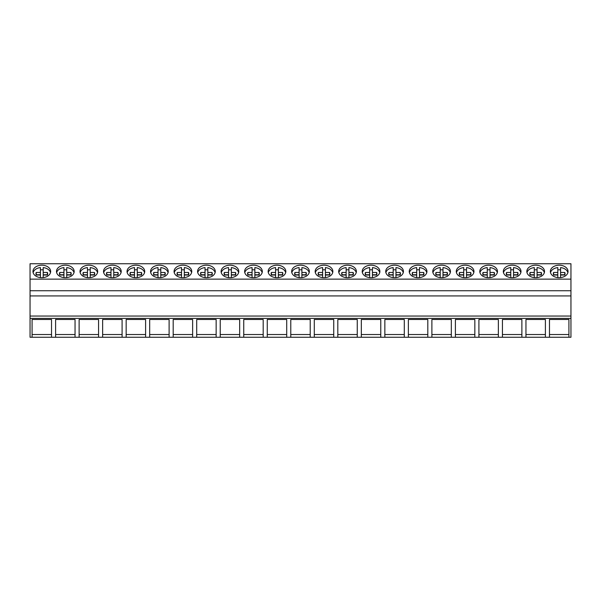 <?xml version="1.0" encoding="UTF-8"?>
<svg xmlns="http://www.w3.org/2000/svg" width="601" height="601" viewBox="0 0 601 601"><rect width="100%" height="100%" fill="white"/><g stroke="black" fill="none" stroke-linecap="round" stroke-linejoin="round"><path stroke-width="0.9" d="M30.05 318.38L30.05 337.251L32.086 337.251L32.086 319.477L51.528 319.477L51.528 337.251L55.608 337.251L55.608 319.477L75.05 319.477L75.05 337.251L79.122 337.251L79.122 319.477L98.564 319.477L98.564 337.251L102.636 337.251L102.636 319.477L122.086 319.477L122.086 337.251L126.157 337.251L126.157 319.477L145.6 319.477L145.6 337.251L149.672 337.251L149.672 319.477L169.114 319.477L169.114 337.251L173.193 337.251L173.193 319.477L192.636 319.477L192.636 337.251L196.707 337.251L196.707 319.477L216.15 319.477L216.15 337.251L220.229 337.251L220.229 319.477L239.671 319.477L239.671 337.251L243.743 337.251L243.743 319.477L263.185 319.477L263.185 337.251L267.257 337.251L267.257 319.477L286.707 319.477L286.707 337.251L290.779 337.251L290.779 319.477L310.221 319.477L310.221 337.251L314.293 337.251L314.293 319.477L333.743 319.477L333.743 337.251L337.815 337.251L337.815 319.477L357.257 319.477L357.257 337.251L361.329 337.251L361.329 319.477L380.771 319.477L380.771 337.251L384.85 337.251L384.85 319.477L404.293 319.477L404.293 337.251L408.364 337.251L408.364 319.477L427.807 319.477L427.807 337.251L431.886 337.251L431.886 319.477L451.328 319.477L451.328 337.251L455.4 337.251L455.4 319.477L474.843 319.477L474.843 337.251L478.914 337.251L478.914 319.477L498.364 319.477L498.364 337.251L502.436 337.251L502.436 319.477L521.878 319.477L521.878 337.251L525.95 337.251L525.95 319.477L545.392 319.477L545.392 337.251L549.472 337.251L549.472 319.477L568.914 319.477L568.914 337.251L570.95 337.251L570.95 316.051L30.05 316.051L30.05 318.38L570.95 318.38M30.05 279.134L570.95 279.134L570.95 263.749L30.05 263.749L30.05 316.051M568.914 337.251L549.472 337.251M545.392 337.251L525.95 337.251M521.878 337.251L502.436 337.251M498.364 337.251L478.914 337.251M474.843 337.251L455.4 337.251M451.328 337.251L431.886 337.251M427.807 337.251L408.364 337.251M404.293 337.251L384.85 337.251M380.771 337.251L361.329 337.251M357.257 337.251L337.815 337.251M333.743 337.251L314.293 337.251M310.221 337.251L290.779 337.251M286.707 337.251L267.257 337.251M263.185 337.251L243.743 337.251M239.671 337.251L220.229 337.251M216.15 337.251L196.707 337.251M192.636 337.251L173.193 337.251M169.114 337.251L149.672 337.251M145.6 337.251L126.157 337.251M122.086 337.251L102.636 337.251M98.564 337.251L79.122 337.251M75.05 337.251L55.608 337.251M51.528 337.251L32.086 337.251M30.05 295.932L570.95 295.932L570.95 316.051M30.05 290.741L570.95 290.741L570.95 295.932M570.95 279.134L570.95 290.741M41.807 277.692A8.842 6.25 0 0 0 50.649 271.442A8.842 6.25 0 0 0 41.807 265.191A8.842 6.25 0 0 0 32.965 271.442A8.842 6.25 0 0 0 41.807 277.692M488.636 265.191A8.842 6.25 0 0 0 479.793 271.442A8.842 6.25 0 0 0 488.636 277.692A8.842 6.25 0 0 0 497.478 271.442A8.842 6.25 0 0 0 488.636 265.191M512.157 265.191A8.842 6.25 0 0 0 503.315 271.442A8.842 6.25 0 0 0 512.157 277.692A8.842 6.25 0 0 0 520.999 271.442A8.842 6.25 0 0 0 512.157 265.191M300.5 265.191A8.842 6.25 0 0 0 291.658 271.442A8.842 6.25 0 0 0 300.5 277.692A8.842 6.25 0 0 0 309.342 271.442A8.842 6.25 0 0 0 300.5 265.191M182.914 265.191A8.842 6.25 0 0 0 174.072 271.442A8.842 6.25 0 0 0 182.914 277.692A8.842 6.25 0 0 0 191.757 271.442A8.842 6.25 0 0 0 182.914 265.191M206.428 265.191A8.842 6.25 0 0 0 197.586 271.442A8.842 6.25 0 0 0 206.428 277.692A8.842 6.25 0 0 0 215.271 271.442A8.842 6.25 0 0 0 206.428 265.191M229.95 265.191A8.842 6.25 0 0 0 221.108 271.442A8.842 6.25 0 0 0 229.95 277.692A8.842 6.25 0 0 0 238.792 271.442A8.842 6.25 0 0 0 229.95 265.191M88.843 265.191A8.842 6.25 0 0 0 80.001 271.442A8.842 6.25 0 0 0 88.843 277.692A8.842 6.25 0 0 0 97.685 271.442A8.842 6.25 0 0 0 88.843 265.191M65.329 277.692A8.842 6.25 0 0 0 74.171 271.442A8.842 6.25 0 0 0 65.329 265.191A8.842 6.25 0 0 0 56.486 271.442A8.842 6.25 0 0 0 65.329 277.692M135.879 265.191A8.842 6.25 0 0 0 127.036 271.442A8.842 6.25 0 0 0 135.879 277.692A8.842 6.25 0 0 0 144.721 271.442A8.842 6.25 0 0 0 135.879 265.191M112.364 265.191A8.842 6.25 0 0 0 103.522 271.442A8.842 6.25 0 0 0 112.364 277.692A8.842 6.25 0 0 0 121.207 271.442A8.842 6.25 0 0 0 112.364 265.191M159.393 277.692A8.842 6.25 0 0 0 168.235 271.442A8.842 6.25 0 0 0 159.393 265.191A8.842 6.25 0 0 0 150.55 271.442A8.842 6.25 0 0 0 159.393 277.692M324.014 265.191A8.842 6.25 0 0 0 315.172 271.442A8.842 6.25 0 0 0 324.014 277.692A8.842 6.25 0 0 0 332.856 271.442A8.842 6.25 0 0 0 324.014 265.191M371.05 265.191A8.842 6.25 0 0 0 362.208 271.442A8.842 6.25 0 0 0 371.05 277.692A8.842 6.25 0 0 0 379.892 271.442A8.842 6.25 0 0 0 371.05 265.191M394.572 265.191A8.842 6.25 0 0 0 385.729 271.442A8.842 6.25 0 0 0 394.572 277.692A8.842 6.25 0 0 0 403.414 271.442A8.842 6.25 0 0 0 394.572 265.191M418.086 265.191A8.842 6.25 0 0 0 409.243 271.442A8.842 6.25 0 0 0 418.086 277.692A8.842 6.25 0 0 0 426.928 271.442A8.842 6.25 0 0 0 418.086 265.191M276.986 265.191A8.842 6.25 0 0 0 268.144 271.442A8.842 6.25 0 0 0 276.986 277.692A8.842 6.25 0 0 0 285.828 271.442A8.842 6.25 0 0 0 276.986 265.191M253.464 277.692A8.842 6.25 0 0 0 262.306 271.442A8.842 6.25 0 0 0 253.464 265.191A8.842 6.25 0 0 0 244.622 271.442A8.842 6.25 0 0 0 253.464 277.692M347.536 277.692A8.842 6.25 0 0 0 356.378 271.442A8.842 6.25 0 0 0 347.536 265.191A8.842 6.25 0 0 0 338.694 271.442A8.842 6.25 0 0 0 347.536 277.692M441.607 277.692A8.842 6.25 0 0 0 450.45 271.442A8.842 6.25 0 0 0 441.607 265.191A8.842 6.25 0 0 0 432.765 271.442A8.842 6.25 0 0 0 441.607 277.692M535.671 277.692A8.842 6.25 0 0 0 544.514 271.442A8.842 6.25 0 0 0 535.671 265.191A8.842 6.25 0 0 0 526.829 271.442A8.842 6.25 0 0 0 535.671 277.692M465.121 277.692A8.842 6.25 0 0 0 473.964 271.442A8.842 6.25 0 0 0 465.121 265.191A8.842 6.25 0 0 0 456.279 271.442A8.842 6.25 0 0 0 465.121 277.692M559.193 265.191A8.842 6.25 0 0 0 550.351 271.442A8.842 6.25 0 0 0 559.193 277.692A8.842 6.25 0 0 0 568.035 271.442A8.842 6.25 0 0 0 559.193 265.191M51.528 319.477L51.528 334.524L32.086 334.524L32.086 319.477M568.914 319.477L568.914 334.524L549.472 334.524L549.472 319.477M75.05 319.477L75.05 334.524L55.608 334.524L55.608 319.477M98.564 319.477L98.564 334.524L79.122 334.524L79.122 319.477M122.086 319.477L122.086 334.524L102.636 334.524L102.636 319.477M145.6 319.477L145.6 334.524L126.157 334.524L126.157 319.477M169.114 319.477L169.114 334.524L149.672 334.524L149.672 319.477M192.636 319.477L192.636 334.524L173.193 334.524L173.193 319.477M216.15 319.477L216.15 334.524L196.707 334.524L196.707 319.477M239.671 319.477L239.671 334.524L220.229 334.524L220.229 319.477M263.185 319.477L263.185 334.524L243.743 334.524L243.743 319.477M286.707 319.477L286.707 334.524L267.257 334.524L267.257 319.477M310.221 319.477L310.221 334.524L290.779 334.524L290.779 319.477M333.743 319.477L333.743 334.524L314.293 334.524L314.293 319.477M357.257 319.477L357.257 334.524L337.815 334.524L337.815 319.477M380.771 319.477L380.771 334.524L361.329 334.524L361.329 319.477M404.293 319.477L404.293 334.524L384.85 334.524L384.85 319.477M427.807 319.477L427.807 334.524L408.364 334.524L408.364 319.477M451.328 319.477L451.328 334.524L431.886 334.524L431.886 319.477M474.843 319.477L474.843 334.524L455.4 334.524L455.4 319.477M498.364 319.477L498.364 334.524L478.914 334.524L478.914 319.477M521.878 319.477L521.878 334.524L502.436 334.524L502.436 319.477M545.392 319.477L545.392 334.524L525.95 334.524L525.95 319.477M50.499 272.599A8.842 6.25 180 0 0 43.197 267.573L43.197 272.478L47.389 272.478A5.867 4.147 180 0 1 47.674 273.748A5.867 4.147 180 0 1 47.389 275.025L43.197 275.025L43.197 277.617M40.417 277.617L40.417 275.025L36.225 275.025A5.867 4.147 180 0 1 35.947 273.748A5.867 4.147 180 0 1 36.225 272.478L40.417 272.478L40.417 267.573A8.842 6.25 180 0 0 33.115 272.599M40.417 269.864A8.842 6.25 180 0 1 41.807 269.789A8.842 6.25 180 0 1 43.197 269.864M40.417 272.478L40.417 274.77L36.225 274.77A5.867 4.147 0 0 0 36.173 274.897M36.225 272.478L36.225 274.77M47.449 274.897A5.867 4.147 0 0 0 47.389 274.77L47.389 272.478M43.197 272.478L43.197 274.77L47.389 274.77M74.013 272.599A8.842 6.25 180 0 0 66.719 267.573L66.719 272.478L70.91 272.478A5.867 4.147 180 0 1 71.188 273.748A5.867 4.147 180 0 1 70.91 275.025L66.719 275.025L66.719 277.617M63.939 277.617L63.939 275.025L59.747 275.025A5.867 4.147 180 0 1 59.461 273.748A5.867 4.147 180 0 1 59.747 272.478L63.939 272.478L63.939 267.573A8.842 6.25 180 0 0 56.637 272.599M63.939 269.864A8.842 6.25 180 0 1 65.329 269.789A8.842 6.25 180 0 1 66.719 269.864M59.747 272.478L59.747 274.77L63.939 274.77L63.939 272.478M70.963 274.897A5.867 4.147 0 0 0 70.91 274.77L70.91 272.478M66.719 272.478L66.719 274.77L70.91 274.77M97.535 272.599A8.842 6.25 180 0 0 90.233 267.573L90.233 272.478L94.425 272.478A5.867 4.147 180 0 1 94.71 273.748A5.867 4.147 180 0 1 94.425 275.025L90.233 275.025L90.233 277.617M87.453 277.617L87.453 275.025L83.261 275.025A5.867 4.147 180 0 1 82.976 273.748A5.867 4.147 180 0 1 83.261 272.478L87.453 272.478L87.453 267.573A8.842 6.25 180 0 0 80.151 272.599M87.453 269.864A8.842 6.25 180 0 1 88.843 269.789A8.842 6.25 180 0 1 90.233 269.864M83.261 272.478L83.261 274.77L87.453 274.77L87.453 272.478M94.477 274.897A5.867 4.147 0 0 0 94.425 274.77L94.425 272.478M90.233 272.478L90.233 274.77L94.425 274.77M121.049 272.599A8.842 6.25 180 0 0 113.747 267.573L113.747 272.478L117.946 272.478A5.867 4.147 180 0 1 118.224 273.748A5.867 4.147 180 0 1 117.946 275.025L113.747 275.025L113.747 277.617M110.975 277.617L110.975 275.025L106.775 275.025A5.867 4.147 180 0 1 106.497 273.748A5.867 4.147 180 0 1 106.775 272.478L110.975 272.478L110.975 267.573A8.842 6.25 180 0 0 103.672 272.599M110.975 269.864A8.842 6.25 180 0 1 112.364 269.789A8.842 6.25 180 0 1 113.747 269.864M110.975 272.478L110.975 274.77L106.775 274.77A5.867 4.147 0 0 0 106.723 274.897M106.775 272.478L106.775 274.77M117.999 274.897A5.867 4.147 0 0 0 117.946 274.77L117.946 272.478M113.747 272.478L113.747 274.77L117.946 274.77M144.571 272.599A8.842 6.25 180 0 0 137.268 267.573L137.268 272.478L141.46 272.478A5.867 4.147 180 0 1 141.746 273.748A5.867 4.147 180 0 1 141.46 275.025L137.268 275.025L137.268 277.617M134.489 277.617L134.489 275.025L130.297 275.025A5.867 4.147 180 0 1 130.011 273.748A5.867 4.147 180 0 1 130.297 272.478L134.489 272.478L134.489 267.573A8.842 6.25 180 0 0 127.187 272.599M134.489 269.864A8.842 6.25 180 0 1 135.879 269.789A8.842 6.25 180 0 1 137.268 269.864M134.489 272.478L134.489 274.77L130.297 274.77A5.867 4.147 0 0 0 130.244 274.897M130.297 272.478L130.297 274.77M141.513 274.897A5.867 4.147 0 0 0 141.46 274.77L141.46 272.478M137.268 272.478L137.268 274.77L141.46 274.77M168.085 272.599A8.842 6.25 180 0 0 160.783 267.573L160.783 272.478L164.974 272.478A5.867 4.147 180 0 1 165.26 273.748A5.867 4.147 180 0 1 164.974 275.025L160.783 275.025L160.783 277.617M158.01 277.617L158.01 275.025L153.811 275.025A5.867 4.147 180 0 1 153.533 273.748A5.867 4.147 180 0 1 153.811 272.478L158.01 272.478L158.01 267.573A8.842 6.25 180 0 0 150.708 272.599M158.01 269.864A8.842 6.25 180 0 1 159.393 269.789A8.842 6.25 180 0 1 160.783 269.864M158.01 272.478L158.01 274.77L153.811 274.77A5.867 4.147 0 0 0 153.758 274.897M153.811 272.478L153.811 274.77M165.035 274.897A5.867 4.147 0 0 0 164.974 274.77L164.974 272.478M160.783 272.478L160.783 274.77L164.974 274.77M191.606 272.599A8.842 6.25 180 0 0 184.304 267.573L184.304 272.478L188.496 272.478A5.867 4.147 180 0 1 188.782 273.748A5.867 4.147 180 0 1 188.496 275.025L184.304 275.025L184.304 277.617M181.525 277.617L181.525 275.025L177.333 275.025A5.867 4.147 180 0 1 177.047 273.748A5.867 4.147 180 0 1 177.333 272.478L181.525 272.478L181.525 267.573A8.842 6.25 180 0 0 174.222 272.599M181.525 269.864A8.842 6.25 180 0 1 182.914 269.789A8.842 6.25 180 0 1 184.304 269.864M181.525 272.478L181.525 274.77L177.333 274.77A5.867 4.147 0 0 0 177.28 274.897M177.333 272.478L177.333 274.77M188.549 274.897A5.867 4.147 0 0 0 188.496 274.77L188.496 272.478M184.304 272.478L184.304 274.77L188.496 274.77M215.12 272.599A8.842 6.25 180 0 0 207.818 267.573L207.818 272.478L212.01 272.478A5.867 4.147 180 0 1 212.296 273.748A5.867 4.147 180 0 1 212.01 275.025L207.818 275.025L207.818 277.617M205.039 277.617L205.039 275.025L200.847 275.025A5.867 4.147 180 0 1 200.569 273.748A5.867 4.147 180 0 1 200.847 272.478L205.039 272.478L205.039 267.573A8.842 6.25 180 0 0 197.737 272.599M205.039 269.864A8.842 6.25 180 0 1 206.428 269.789A8.842 6.25 180 0 1 207.818 269.864M205.039 272.478L205.039 274.77L200.847 274.77A5.867 4.147 0 0 0 200.794 274.897M200.847 272.478L200.847 274.77M212.07 274.897A5.867 4.147 0 0 0 212.01 274.77L212.01 272.478M207.818 272.478L207.818 274.77L212.01 274.77M238.635 272.599A8.842 6.25 180 0 0 231.34 267.573L231.34 272.478L235.532 272.478A5.867 4.147 180 0 1 235.81 273.748A5.867 4.147 180 0 1 235.532 275.025L231.34 275.025L231.34 277.617M228.56 277.617L228.56 275.025L224.368 275.025A5.867 4.147 180 0 1 224.083 273.748A5.867 4.147 180 0 1 224.368 272.478L228.56 272.478L228.56 267.573A8.842 6.25 180 0 0 221.258 272.599M228.56 269.864A8.842 6.25 180 0 1 229.95 269.789A8.842 6.25 180 0 1 231.34 269.864M228.56 272.478L228.56 274.77L224.368 274.77A5.867 4.147 0 0 0 224.308 274.897M224.368 272.478L224.368 274.77M235.584 274.897A5.867 4.147 0 0 0 235.532 274.77L235.532 272.478M231.34 272.478L231.34 274.77L235.532 274.77M262.156 272.599A8.842 6.25 180 0 0 254.854 267.573L254.854 272.478L259.046 272.478A5.867 4.147 180 0 1 259.332 273.748A5.867 4.147 180 0 1 259.046 275.025L254.854 275.025L254.854 277.617M252.074 277.617L252.074 275.025L247.882 275.025A5.867 4.147 180 0 1 247.597 273.748A5.867 4.147 180 0 1 247.882 272.478L252.074 272.478L252.074 267.573A8.842 6.25 180 0 0 244.772 272.599M252.074 269.864A8.842 6.25 180 0 1 253.464 269.789A8.842 6.25 180 0 1 254.854 269.864M252.074 272.478L252.074 274.77L247.882 274.77A5.867 4.147 0 0 0 247.83 274.897M247.882 272.478L247.882 274.77M259.099 274.897A5.867 4.147 0 0 0 259.046 274.77L259.046 272.478M254.854 272.478L254.854 274.77L259.046 274.77M285.67 272.599A8.842 6.25 180 0 0 278.368 267.573L278.368 272.478L282.568 272.478A5.867 4.147 180 0 1 282.846 273.748A5.867 4.147 180 0 1 282.568 275.025L278.368 275.025L278.368 277.617M275.596 277.617L275.596 275.025L271.404 275.025A5.867 4.147 180 0 1 271.119 273.748A5.867 4.147 180 0 1 271.404 272.478L275.596 272.478L275.596 267.573A8.842 6.25 180 0 0 268.294 272.599M275.596 269.864A8.842 6.25 180 0 1 276.986 269.789A8.842 6.25 180 0 1 278.368 269.864M275.596 272.478L275.596 274.77L271.404 274.77A5.867 4.147 0 0 0 271.344 274.897M271.404 272.478L271.404 274.77M282.62 274.897A5.867 4.147 0 0 0 282.568 274.77L282.568 272.478M278.368 272.478L278.368 274.77L282.568 274.77M309.192 272.599A8.842 6.25 180 0 0 301.89 267.573L301.89 272.478L306.082 272.478A5.867 4.147 180 0 1 306.367 273.748A5.867 4.147 180 0 1 306.082 275.025L301.89 275.025L301.89 277.617M299.11 277.617L299.11 275.025L294.918 275.025A5.867 4.147 180 0 1 294.633 273.748A5.867 4.147 180 0 1 294.918 272.478L299.11 272.478L299.11 267.573A8.842 6.25 180 0 0 291.808 272.599M299.11 269.864A8.842 6.25 180 0 1 300.5 269.789A8.842 6.25 180 0 1 301.89 269.864M299.11 272.478L299.11 274.77L294.918 274.77A5.867 4.147 0 0 0 294.866 274.897M294.918 272.478L294.918 274.77M306.134 274.897A5.867 4.147 0 0 0 306.082 274.77L306.082 272.478M301.89 272.478L301.89 274.77L306.082 274.77M332.706 272.599A8.842 6.25 180 0 0 325.404 267.573L325.404 272.478L329.596 272.478A5.867 4.147 180 0 1 329.881 273.748A5.867 4.147 180 0 1 329.596 275.025L325.404 275.025L325.404 277.617M322.632 277.617L322.632 275.025L318.432 275.025A5.867 4.147 180 0 1 318.154 273.748A5.867 4.147 180 0 1 318.432 272.478L322.632 272.478L322.632 267.573A8.842 6.25 180 0 0 315.33 272.599M322.632 269.864A8.842 6.25 180 0 1 324.014 269.789A8.842 6.25 180 0 1 325.404 269.864M322.632 272.478L322.632 274.77L318.432 274.77A5.867 4.147 0 0 0 318.38 274.897M318.432 272.478L318.432 274.77M329.656 274.897A5.867 4.147 0 0 0 329.596 274.77L329.596 272.478M325.404 272.478L325.404 274.77L329.596 274.77M356.228 272.599A8.842 6.25 180 0 0 348.926 267.573L348.926 272.478L353.118 272.478A5.867 4.147 180 0 1 353.403 273.748A5.867 4.147 180 0 1 353.118 275.025L348.926 275.025L348.926 277.617M346.146 277.617L346.146 275.025L341.954 275.025A5.867 4.147 180 0 1 341.668 273.748A5.867 4.147 180 0 1 341.954 272.478L346.146 272.478L346.146 267.573A8.842 6.25 180 0 0 338.844 272.599M346.146 269.864A8.842 6.25 180 0 1 347.536 269.789A8.842 6.25 180 0 1 348.926 269.864M346.146 272.478L346.146 274.77L341.954 274.77A5.867 4.147 0 0 0 341.901 274.897M341.954 272.478L341.954 274.77M353.17 274.897A5.867 4.147 0 0 0 353.118 274.77L353.118 272.478M348.926 272.478L348.926 274.77L353.118 274.77M379.742 272.599A8.842 6.25 180 0 0 372.44 267.573L372.44 272.478L376.632 272.478A5.867 4.147 180 0 1 376.917 273.748A5.867 4.147 180 0 1 376.632 275.025L372.44 275.025L372.44 277.617M369.66 277.617L369.66 275.025L365.468 275.025A5.867 4.147 180 0 1 365.19 273.748A5.867 4.147 180 0 1 365.468 272.478L369.66 272.478L369.66 267.573A8.842 6.25 180 0 0 362.365 272.599M369.66 269.864A8.842 6.25 180 0 1 371.05 269.789A8.842 6.25 180 0 1 372.44 269.864M369.66 272.478L369.66 274.77L365.468 274.77A5.867 4.147 0 0 0 365.416 274.897M365.468 272.478L365.468 274.77M376.692 274.897A5.867 4.147 0 0 0 376.632 274.77L376.632 272.478M372.44 272.478L372.44 274.77L376.632 274.77M403.263 272.599A8.842 6.25 180 0 0 395.961 267.573L395.961 272.478L400.153 272.478A5.867 4.147 180 0 1 400.431 273.748A5.867 4.147 180 0 1 400.153 275.025L395.961 275.025L395.961 277.617M393.182 277.617L393.182 275.025L388.99 275.025A5.867 4.147 180 0 1 388.704 273.748A5.867 4.147 180 0 1 388.99 272.478L393.182 272.478L393.182 267.573A8.842 6.25 180 0 0 385.88 272.599M393.182 269.864A8.842 6.25 180 0 1 394.572 269.789A8.842 6.25 180 0 1 395.961 269.864M393.182 272.478L393.182 274.77L388.99 274.77A5.867 4.147 0 0 0 388.93 274.897M388.99 272.478L388.99 274.77M400.206 274.897A5.867 4.147 0 0 0 400.153 274.77L400.153 272.478M395.961 272.478L395.961 274.77L400.153 274.77M426.778 272.599A8.842 6.25 180 0 0 419.475 267.573L419.475 272.478L423.667 272.478A5.867 4.147 180 0 1 423.953 273.748A5.867 4.147 180 0 1 423.667 275.025L419.475 275.025L419.475 277.617M416.696 277.617L416.696 275.025L412.504 275.025A5.867 4.147 180 0 1 412.218 273.748A5.867 4.147 180 0 1 412.504 272.478L416.696 272.478L416.696 267.573A8.842 6.25 180 0 0 409.394 272.599M416.696 269.864A8.842 6.25 180 0 1 418.086 269.789A8.842 6.25 180 0 1 419.475 269.864M416.696 272.478L416.696 274.77L412.504 274.77A5.867 4.147 0 0 0 412.451 274.897M412.504 272.478L412.504 274.77M423.72 274.897A5.867 4.147 0 0 0 423.667 274.77L423.667 272.478M419.475 272.478L419.475 274.77L423.667 274.77M450.292 272.599A8.842 6.25 180 0 0 442.99 267.573L442.99 272.478L447.189 272.478A5.867 4.147 180 0 1 447.467 273.748A5.867 4.147 180 0 1 447.189 275.025L442.99 275.025L442.99 277.617M440.217 277.617L440.217 275.025L436.025 275.025A5.867 4.147 180 0 1 435.74 273.748A5.867 4.147 180 0 1 436.025 272.478L440.217 272.478L440.217 267.573A8.842 6.25 180 0 0 432.915 272.599M440.217 269.864A8.842 6.25 180 0 1 441.607 269.789A8.842 6.25 180 0 1 442.99 269.864M440.217 272.478L440.217 274.77L436.025 274.77A5.867 4.147 0 0 0 435.965 274.897M436.025 272.478L436.025 274.77M447.242 274.897A5.867 4.147 0 0 0 447.189 274.77L447.189 272.478M442.99 272.478L442.99 274.77L447.189 274.77M473.813 272.599A8.842 6.25 180 0 0 466.511 267.573L466.511 272.478L470.703 272.478A5.867 4.147 180 0 1 470.989 273.748A5.867 4.147 180 0 1 470.703 275.025L466.511 275.025L466.511 277.617M463.732 277.617L463.732 275.025L459.54 275.025A5.867 4.147 180 0 1 459.254 273.748A5.867 4.147 180 0 1 459.54 272.478L463.732 272.478L463.732 267.573A8.842 6.25 180 0 0 456.429 272.599M463.732 269.864A8.842 6.25 180 0 1 465.121 269.789A8.842 6.25 180 0 1 466.511 269.864M463.732 272.478L463.732 274.77L459.54 274.77A5.867 4.147 0 0 0 459.487 274.897M459.54 272.478L459.54 274.77M470.756 274.897A5.867 4.147 0 0 0 470.703 274.77L470.703 272.478M466.511 272.478L466.511 274.77L470.703 274.77M497.327 272.599A8.842 6.25 180 0 0 490.025 267.573L490.025 272.478L494.225 272.478A5.867 4.147 180 0 1 494.503 273.748A5.867 4.147 180 0 1 494.225 275.025L490.025 275.025L490.025 277.617M487.253 277.617L487.253 275.025L483.054 275.025A5.867 4.147 180 0 1 482.776 273.748A5.867 4.147 180 0 1 483.054 272.478L487.253 272.478L487.253 267.573A8.842 6.25 180 0 0 479.951 272.599M487.253 269.864A8.842 6.25 180 0 1 488.636 269.789A8.842 6.25 180 0 1 490.025 269.864M487.253 272.478L487.253 274.77L483.054 274.77A5.867 4.147 0 0 0 483.001 274.897M483.054 272.478L483.054 274.77M494.277 274.897A5.867 4.147 0 0 0 494.225 274.77L494.225 272.478M490.025 272.478L490.025 274.77L494.225 274.77M520.849 272.599A8.842 6.25 180 0 0 513.547 267.573L513.547 272.478L517.739 272.478A5.867 4.147 180 0 1 518.024 273.748A5.867 4.147 180 0 1 517.739 275.025L513.547 275.025L513.547 277.617M510.767 277.617L510.767 275.025L506.575 275.025A5.867 4.147 180 0 1 506.29 273.748A5.867 4.147 180 0 1 506.575 272.478L510.767 272.478L510.767 267.573A8.842 6.25 180 0 0 503.465 272.599M510.767 269.864A8.842 6.25 180 0 1 512.157 269.789A8.842 6.25 180 0 1 513.547 269.864M510.767 272.478L510.767 274.77L506.575 274.77A5.867 4.147 0 0 0 506.523 274.897M506.575 272.478L506.575 274.77M517.792 274.897A5.867 4.147 0 0 0 517.739 274.77L517.739 272.478M513.547 272.478L513.547 274.77L517.739 274.77M544.363 272.599A8.842 6.25 180 0 0 537.061 267.573L537.061 272.478L541.253 272.478A5.867 4.147 180 0 1 541.539 273.748A5.867 4.147 180 0 1 541.253 275.025L537.061 275.025L537.061 277.617M534.281 277.617L534.281 275.025L530.09 275.025A5.867 4.147 180 0 1 529.812 273.748A5.867 4.147 180 0 1 530.09 272.478L534.281 272.478L534.281 267.573A8.842 6.25 180 0 0 526.987 272.599M534.281 269.864A8.842 6.25 180 0 1 535.671 269.789A8.842 6.25 180 0 1 537.061 269.864M534.281 272.478L534.281 274.77L530.09 274.77A5.867 4.147 0 0 0 530.037 274.897M530.09 272.478L530.09 274.77M541.313 274.897A5.867 4.147 0 0 0 541.253 274.77L541.253 272.478M537.061 272.478L537.061 274.77L541.253 274.77M567.885 272.599A8.842 6.25 180 0 0 560.583 267.573L560.583 272.478L564.775 272.478A5.867 4.147 180 0 1 565.053 273.748A5.867 4.147 180 0 1 564.775 275.025L560.583 275.025L560.583 277.617M557.803 277.617L557.803 275.025L553.611 275.025A5.867 4.147 180 0 1 553.326 273.748A5.867 4.147 180 0 1 553.611 272.478L557.803 272.478L557.803 267.573A8.842 6.25 180 0 0 550.501 272.599M557.803 269.864A8.842 6.25 180 0 1 559.193 269.789A8.842 6.25 180 0 1 560.583 269.864M557.803 272.478L557.803 274.77L553.611 274.77A5.867 4.147 0 0 0 553.551 274.897M553.611 272.478L553.611 274.77M564.827 274.897A5.867 4.147 0 0 0 564.775 274.77L564.775 272.478M560.583 272.478L560.583 274.77L564.775 274.77"/></g></svg>
